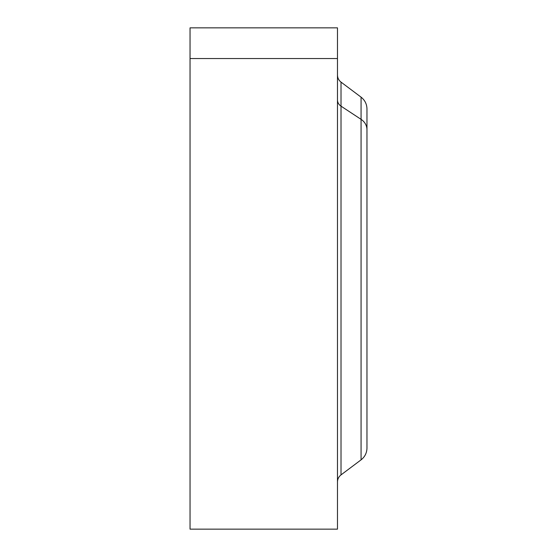 <?xml version="1.0" encoding="UTF-8"?>
<svg xmlns="http://www.w3.org/2000/svg" width="557" height="557" viewBox="0 0 557 557"><rect width="100%" height="100%" fill="white"/><g stroke="black" fill="none" stroke-linecap="round" stroke-linejoin="round"><path stroke-width="0.84" d="M190.041 75.258L190.034 99.94A8.849 7.763 180 0 0 190.041 100.142A8.849 7.763 0 0 1 190.034 99.94L190.041 481.742M190.034 457.06L190.034 99.94M190.034 29.326L190.034 497.171M341.016 106.15A8.849 7.763 0 0 1 337.479 99.94L337.479 75.028C337.542 77.945 338.726 80.305 341.016 82.109L341.016 474.891L341.016 82.109L361.068 97.148L361.068 119.351L341.016 106.15L361.068 119.351L361.068 459.852L361.068 97.148C364.884 100.156 366.847 104.082 366.966 108.942L366.966 129.697A14.747 12.936 180 0 0 361.068 119.351A14.747 12.936 0 0 1 366.966 129.697L366.966 448.058C366.847 452.918 364.884 456.844 361.068 459.852L341.016 474.891C338.726 476.695 337.542 479.055 337.479 481.972L337.479 99.94A8.849 7.763 180 0 0 341.016 106.15M337.479 497.171L337.479 29.326M337.479 457.06L337.479 75.299L337.479 457.06M190.041 58.534L190.041 27.85L337.472 27.85L337.472 58.534L190.041 58.534L337.472 58.534L337.472 529.15L190.041 529.15L190.041 58.534L190.041 498.466M337.472 498.466L337.472 58.534M366.966 427.303L366.966 129.697"/></g></svg>
